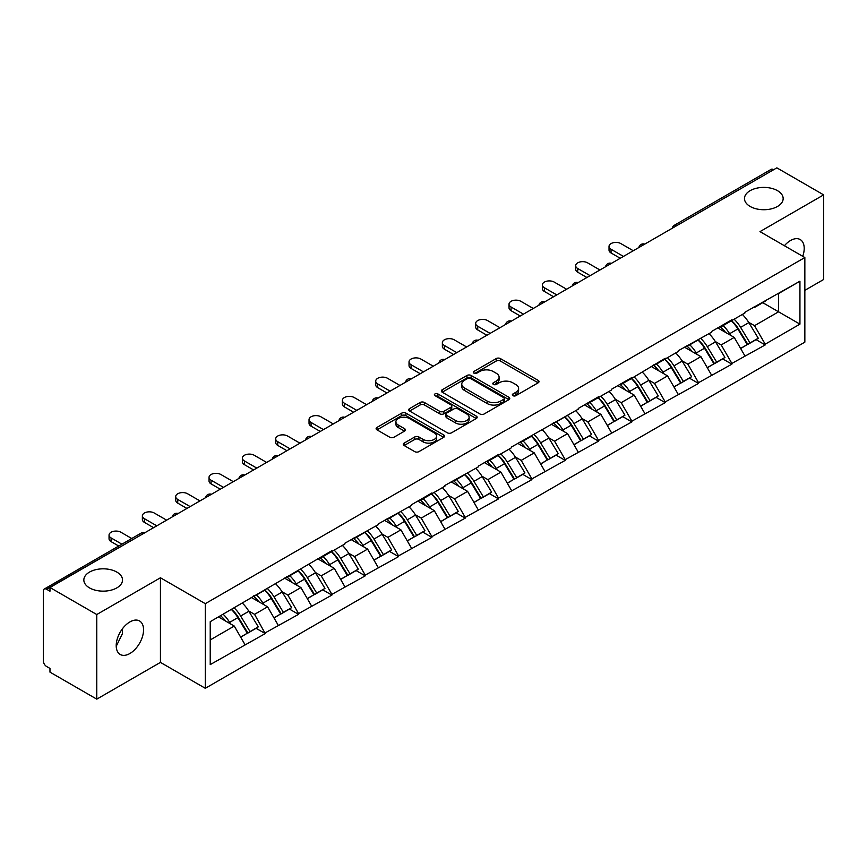 <?xml version="1.0" encoding="UTF-8"?>
<svg xmlns="http://www.w3.org/2000/svg" width="867" height="867" viewBox="0 0 867 867"><rect width="100%" height="100%" fill="white"/><g stroke="black" fill="none" stroke-linecap="round" stroke-linejoin="round"><path stroke-width="1.3" d="M116.85 572.09A19.334 11.163 0 0 0 95.771 569.673A19.334 11.163 0 0 0 83.839 579.99A19.334 11.163 0 0 0 89.496 587.88A19.334 11.163 0 0 0 110.575 590.297A19.334 11.163 0 0 0 122.518 579.99A19.334 11.163 0 0 0 116.85 572.09M777.504 190.675A19.334 11.163 0 0 0 756.425 188.247A19.334 11.163 0 0 0 744.482 198.565A19.334 11.163 0 0 0 750.15 206.454A19.334 11.163 0 0 0 771.229 208.882A19.334 11.163 0 0 0 783.161 198.565A19.334 11.163 0 0 0 777.504 190.675M512.939 395.666A2.081 1.203 0 0 0 515.876 395.666L538.158 382.802A2.969 1.712 0 0 0 539.025 381.588A2.969 1.712 0 0 0 538.158 380.375L500.4 358.58A2.969 1.712 0 0 0 496.206 358.58L473.924 371.444A2.081 1.203 0 0 0 473.317 372.301A2.081 1.203 0 0 0 473.924 373.146A2.081 1.203 0 0 0 476.861 373.146L479.744 371.477A9.494 5.484 0 0 1 493.171 371.477L496.314 373.298A9.494 5.484 0 0 1 499.099 377.167A9.494 5.484 0 0 1 496.314 381.047L493.431 382.705A2.081 1.203 0 0 0 492.824 383.561A2.081 1.203 0 0 0 493.431 384.406A2.081 1.203 0 0 0 496.368 384.406L499.251 382.737A9.494 5.484 0 0 1 512.679 382.737L515.822 384.558A9.494 5.484 0 0 1 518.596 388.427A9.494 5.484 0 0 1 515.822 392.307L512.939 393.965A2.081 1.203 0 0 0 512.332 394.821A2.081 1.203 0 0 0 512.939 395.666L512.939 393.965M122.182 629.128L122.518 633.463L116.221 646.316M129.887 621.932A19.334 11.163 -60 0 1 139.554 620.967A19.334 11.163 -60 0 1 142.513 636.465A19.334 11.163 -60 0 1 129.887 653.512A19.334 11.163 -60 0 1 120.21 654.466A19.334 11.163 -60 0 1 117.251 638.968A19.334 11.163 -60 0 1 129.887 621.932M784.397 245.729A19.334 11.163 -60 0 1 790.531 240.506A19.334 11.163 -60 0 1 800.198 239.552A19.334 11.163 -60 0 1 802.755 256.318M404.141 443.102A2.969 1.712 0 0 0 403.274 444.305A2.969 1.712 0 0 0 404.141 445.519L414.729 451.631A2.969 1.712 0 0 0 418.924 451.631L443.676 437.347A2.969 1.712 0 0 0 444.543 436.134A2.969 1.712 0 0 0 443.676 434.931L405.919 413.125A2.969 1.712 0 0 0 401.724 413.125L376.982 427.42A2.969 1.712 0 0 0 376.115 428.634A2.969 1.712 0 0 0 376.982 429.837L389.771 437.228A2.969 1.712 0 0 0 393.965 437.228L404.564 431.116A2.969 1.712 0 0 0 405.431 429.902A2.969 1.712 0 0 0 404.564 428.688L398.213 425.025A7.933 4.584 0 0 1 395.894 421.785A7.933 4.584 0 0 1 400.792 417.558A7.933 4.584 0 0 1 409.441 418.544L434.291 432.893A7.933 4.584 0 0 1 436.61 436.134A7.933 4.584 0 0 1 431.712 440.371A7.933 4.584 0 0 1 423.063 439.374L418.924 436.979A2.969 1.712 0 0 0 414.729 436.979L404.141 443.102L404.141 445.519M160.438 577.769L96.768 614.53L49.972 587.512L776.854 167.851L823.65 194.869L759.98 231.63L804.847 257.532L205.306 603.67L160.438 577.769L160.438 662.388L205.306 688.3L205.306 603.67M479.96 413.982A2.969 1.712 0 0 0 484.154 413.982L508.896 399.687A2.969 1.712 0 0 0 509.763 398.484A2.969 1.712 0 0 0 508.896 397.27L471.149 375.476A2.969 1.712 0 0 0 466.955 375.476L442.203 389.76A2.969 1.712 0 0 0 441.336 390.974A2.969 1.712 0 0 0 442.203 392.187L479.96 413.982M435.798 396.111A2.081 1.203 0 0 1 437.911 396.403L437.911 393.943L476.286 416.095A2.969 1.712 0 0 1 477.153 417.309A2.969 1.712 0 0 1 476.286 418.523L451.544 432.806A2.969 1.712 0 0 1 447.339 432.806L409.592 411.012L409.592 408.595A2.969 1.712 0 0 0 408.725 409.798A2.969 1.712 0 0 0 409.592 411.012M409.592 408.595L420.181 402.472A2.969 1.712 0 0 1 424.375 402.472L439.688 411.316A2.969 1.712 0 0 0 443.882 411.316L450.905 407.262A2.969 1.712 0 0 0 451.783 406.049A2.969 1.712 0 0 0 450.905 404.835L434.974 395.634A2.081 1.203 0 0 1 434.367 394.788A2.081 1.203 0 0 1 435.646 393.683A2.081 1.203 0 0 1 437.911 393.943M205.306 688.3L804.847 342.151L804.847 257.532M231.522 609.382A20.244 11.694 -120 0 1 238.447 617.488L247.886 633.062L256.112 628.315L265.237 633.582L254.551 614.345L248.634 610.921M265.237 633.582L210.226 664.61L210.226 621.682L331.898 550.686L331.898 551.434L344.936 543.902L344.936 543.165L378.272 524.665L378.272 523.917L411.597 505.418L411.597 504.681L431.896 492.955L431.896 493.702L444.934 486.17L444.934 485.433L478.259 466.934L478.259 466.186L498.558 454.471L498.558 455.208L511.595 447.686L511.595 446.949L578.256 409.202L578.256 408.455L598.555 396.739L598.555 397.476L611.593 389.955L611.593 389.218L631.891 377.492L631.891 378.24L665.217 358.255L665.217 358.992L678.254 351.471L678.254 350.723L711.579 332.224L711.579 331.487L731.878 319.76L731.878 320.508L744.916 312.976L744.916 312.239L799.938 281.211L799.938 324.139L765.214 344.188L754.528 325.689L748.611 322.264M731.499 320.725A20.244 11.694 -120 0 1 738.424 328.831L747.863 344.405L756.089 339.658L765.214 344.925L765.214 344.188M765.214 344.925L731.878 363.436L721.203 344.925L715.275 341.511M698.163 339.972A20.244 11.694 -120 0 1 705.099 348.079L714.527 363.652L722.753 358.905L731.878 364.173L731.878 363.436M731.878 364.173L698.553 382.672L687.867 364.173L681.95 360.759M664.826 359.22A20.244 11.694 -120 0 1 671.762 367.315L681.202 382.9L689.428 378.153L698.553 383.42L698.553 382.672M698.553 383.42L665.217 401.92L654.531 383.42L648.614 379.995M631.501 378.456A20.244 11.694 -120 0 1 638.426 386.563L647.866 402.136L656.091 397.389L665.217 402.656L665.217 401.92M665.217 402.656L631.891 421.167L621.206 402.656L615.288 399.243M598.165 397.704A20.244 11.694 -120 0 1 605.101 405.81L614.53 421.384L622.755 416.637L631.891 421.904L631.891 421.167M631.891 421.904L598.555 440.403L587.869 421.904L581.952 418.49M564.84 416.951A20.244 11.694 -120 0 1 571.765 425.047L581.204 440.631L589.43 435.884L598.555 441.151L598.555 440.403M598.555 441.151L565.219 459.651L554.544 441.151L548.627 437.727M531.504 436.188A20.244 11.694 -120 0 1 538.44 444.294L547.868 459.868L556.094 455.121L565.219 460.388L565.219 459.651M565.219 460.388L531.894 478.898L521.208 460.388L515.291 456.974M498.178 455.435A20.244 11.694 -120 0 1 505.103 463.542L514.543 479.115L522.768 474.368L531.894 479.635L531.894 478.898M531.894 479.635L498.558 498.135L487.883 479.635L481.954 476.221M464.842 474.683A20.244 11.694 -120 0 1 471.767 482.778L481.207 498.362L489.432 493.616L498.558 498.883L498.558 498.135M498.558 498.883L465.232 517.382L454.546 498.883L448.629 495.458M431.506 493.919A20.244 11.694 -120 0 1 438.442 502.026L447.881 517.599L456.107 512.852L465.232 518.119L465.232 517.382M465.232 518.119L431.896 536.63L421.21 518.119L415.293 514.705M398.181 513.166A20.244 11.694 -120 0 1 405.106 521.273L414.545 536.846L422.771 532.1L431.896 537.367L431.896 536.63M431.896 537.367L398.571 555.866L387.885 537.367L381.968 533.953M364.844 532.414A20.244 11.694 -120 0 1 371.78 540.509L381.209 556.094L389.435 551.347L398.571 556.614L398.571 555.866M398.571 556.614L365.235 575.114L354.549 556.614L348.632 553.189M331.519 551.65A20.244 11.694 -120 0 1 338.444 559.757L347.884 575.33L356.109 570.584L365.235 575.851L365.235 575.114M365.235 575.851L331.898 594.361L321.223 575.851L315.306 572.437M298.183 570.898A20.244 11.694 -120 0 1 305.119 579.004L314.548 594.578L322.773 589.831L331.898 595.098L331.898 594.361M331.898 595.098L298.573 613.598L287.887 595.098L281.97 591.684M264.858 590.145A20.244 11.694 -120 0 1 271.783 598.241L281.222 613.825L289.448 609.078L298.573 614.345L298.573 613.598M298.573 614.345L265.237 632.845M253.912 595.716L254.551 596.084L265.237 589.918M254.551 614.345L267.589 606.813L251.137 597.32M278.274 625.324L267.589 606.813M287.248 576.468L287.887 576.837L298.573 570.67M287.887 595.098L300.925 587.577L284.474 578.072M311.6 606.076L300.925 587.577M320.573 557.232L321.223 557.6L331.898 551.434M321.223 575.851L334.25 568.329L317.799 558.836M344.936 586.829L334.25 568.329M353.909 537.984L354.549 538.353L365.235 532.186M354.549 556.614L367.586 549.082L351.135 539.588M378.272 567.592L367.586 549.082M387.246 518.737L387.885 519.105L398.571 512.939M387.885 537.367L400.912 529.845L384.46 520.341M411.597 548.345L400.912 529.845M420.571 499.5L421.21 499.869L431.896 493.702M421.21 518.119L434.248 510.598L417.796 501.104M444.934 529.098L434.248 510.598M453.907 480.253L454.546 480.621L465.232 474.455M454.546 498.883L467.584 491.351L451.122 481.857M478.259 509.861L467.584 491.351M487.232 461.006L487.883 461.374L498.558 455.208M487.883 479.635L500.909 472.114L484.458 462.61M511.595 490.614L500.909 472.114M520.568 441.769L521.208 442.137L531.894 435.971M521.208 460.388L534.245 452.867L517.794 443.373M544.92 471.366L534.245 452.867M553.905 422.522L554.544 422.89L565.219 416.724M554.544 441.151L567.571 433.619L551.119 424.126M578.256 452.13L567.571 433.619M587.23 403.274L587.869 403.643L598.555 397.476M587.869 421.904L600.907 414.383L584.456 404.878M611.593 432.882L600.907 414.383M620.566 384.038L621.206 384.406L631.891 378.24M621.206 402.656L634.232 395.135L617.781 385.642M644.918 413.635L634.232 395.135M653.891 364.79L654.531 365.159L665.217 358.992M654.531 383.42L667.568 375.888L651.117 366.394M678.254 394.398L667.568 375.888M687.228 345.543L687.867 345.911L698.553 339.745M687.867 364.173L700.904 356.651L684.442 347.147M711.579 375.151L700.904 356.651M720.553 326.306L721.203 326.675L731.878 320.508M721.203 344.925L734.23 337.404L717.778 327.91M744.916 355.903L734.23 337.404M773.657 169.704L676.867 225.583M675.501 226.363A4.53 2.612 120 0 1 676.65 225.453A4.53 2.612 60 0 0 674.385 225.236L771.175 169.347A4.53 2.612 60 0 1 773.44 169.574M753.889 307.059L754.528 307.427L765.214 301.261M754.528 325.689L778.566 311.806L778.566 293.555L799.938 281.211M762.754 302.681L799.938 324.139M804.847 290.347L823.65 279.488L823.65 194.869M96.768 614.53L96.768 699.149L49.972 672.131L49.972 668.435L46.558 666.463A4.53 2.612 -120 0 1 43.35 660.914L43.35 591.088A4.53 2.612 -120 0 1 44.293 589.018A4.53 2.612 -120 0 1 46.558 589.235L49.972 591.207L49.972 587.512M96.768 699.149L160.438 662.388M210.226 639.944L234.263 626.061L218.451 616.936M244.938 644.56L234.263 626.061M737.958 329.189L739.009 329.807M704.622 348.436L705.684 349.043M671.296 367.684L672.348 368.291M637.96 386.92L639.022 387.538M604.635 406.168L605.686 406.775M571.299 425.415L572.361 426.022M537.963 444.652L539.025 445.27M504.637 463.899L505.689 464.506M471.301 483.147L472.363 483.753M437.976 502.383L439.027 503.001M404.64 521.631L405.702 522.237M371.314 540.878L372.366 541.485M337.978 560.115L339.04 560.732M304.642 579.362L305.704 579.969M271.317 598.609L272.368 599.216M237.981 617.846L239.043 618.464M513.763 395.959L515.822 394.767A9.494 5.484 0 0 0 518.596 390.898L518.596 388.427M499.099 377.167L499.099 379.638A9.494 5.484 0 0 1 496.314 383.507L494.266 384.699M538.114 382.824L500.4 361.051A2.969 1.712 0 0 0 496.206 361.051L474.758 373.439M508.896 397.27L508.896 399.687L471.149 377.936A2.969 1.712 0 0 0 466.955 377.936L442.246 392.209L442.203 389.76M503.651 399.329A2.081 1.203 0 0 0 504.269 398.484A2.081 1.203 0 0 0 503.651 397.628L470.521 378.5A2.081 1.203 0 0 0 467.584 378.5L464.539 380.255A9.494 5.484 0 0 0 461.764 384.135A9.494 5.484 0 0 0 464.539 388.004L487.189 401.085A9.494 5.484 0 0 0 500.617 401.085L503.651 399.329L503.651 401.789A2.081 1.203 0 0 0 504.269 400.944L504.269 398.484M461.764 384.135L461.764 386.595A9.494 5.484 0 0 0 464.539 390.475L464.539 388.004M503.651 401.789L500.617 403.545A9.494 5.484 0 0 1 487.189 403.545L464.539 390.475M409.636 411.034L420.181 404.943L420.181 402.472M451.783 406.049L451.783 408.52A2.969 1.712 0 0 1 450.905 409.723L443.882 413.787A2.969 1.712 0 0 1 439.688 413.787L424.375 404.943A2.969 1.712 0 0 0 420.181 404.943M437.911 396.403L476.243 418.544M455.576 420.484A7.933 4.584 0 0 0 464.224 421.481A7.933 4.584 0 0 0 469.123 417.244A7.933 4.584 0 0 0 466.793 414.003L458.036 408.953A2.969 1.712 0 0 0 453.842 408.953L446.819 413.006A2.969 1.712 0 0 0 445.952 414.22A2.969 1.712 0 0 0 446.819 415.434L455.576 420.484L455.576 422.955A7.933 4.584 0 0 0 464.224 423.941A7.933 4.584 0 0 0 469.123 419.715L469.123 417.244M445.952 414.22L445.952 416.691A2.969 1.712 0 0 0 446.819 417.894L446.819 415.434M455.576 422.955L446.819 417.894M436.61 436.134L436.61 438.604A7.933 4.584 0 0 1 431.712 442.831A7.933 4.584 0 0 1 423.063 441.845L418.924 439.45A2.969 1.712 0 0 0 414.729 439.45L404.185 445.54M395.894 421.785L395.894 424.256A7.933 4.584 0 0 0 398.213 427.496L398.213 425.025M404.521 431.137L398.213 427.496M443.633 437.369L405.919 415.596A2.969 1.712 0 0 0 401.724 415.596L377.026 429.859M611.051 249.262L611.051 252.969A6.947 4.01 180 0 1 609.024 250.13L609.024 246.423A6.947 4.01 0 0 0 611.051 249.262L623.449 256.415M633.278 250.747L620.88 243.594A6.947 4.01 0 0 0 613.305 242.717A6.947 4.01 0 0 0 609.024 246.423M742.336 314.461A24.775 14.305 60 0 1 748.839 322.632L740.602 327.379A24.775 14.305 -120 0 0 734.111 319.219M740.602 327.379L750.042 342.964L758.267 338.206L748.839 322.632M747.863 344.405L750.042 342.964M756.089 339.658L758.267 338.206M719.946 326.653A20.244 11.694 60 0 1 725.527 332.386M723.111 325.569A24.775 14.305 60 0 1 729.602 333.73L730.534 335.269M740.667 348.556L747.267 344.567L737.828 328.983A24.775 14.305 -120 0 0 731.336 320.823M747.267 344.567L740.591 348.415M611.051 252.969L620.241 258.268M577.725 268.51L577.725 272.205A6.947 4.01 180 0 1 575.688 269.377L575.688 265.67A6.947 4.01 0 0 0 577.725 268.51L590.113 275.663M599.942 269.984L587.555 262.831A6.947 4.01 0 0 0 579.98 261.964A6.947 4.01 0 0 0 575.688 265.67M709.011 333.708A24.775 14.305 60 0 1 715.503 341.88L707.277 346.627A24.775 14.305 -120 0 0 700.785 338.455M707.277 346.627L716.716 362.2L724.942 357.453L715.503 341.88M714.527 363.652L716.716 362.2M722.753 358.905L724.942 357.453M686.621 345.9A20.244 11.694 60 0 1 692.202 351.623M689.774 344.817A24.775 14.305 60 0 1 696.277 352.977L697.198 354.516M707.342 367.803L713.931 363.804L704.503 348.231A24.775 14.305 -120 0 0 698 340.059M713.931 363.804L707.255 367.662M577.725 272.205L586.905 277.516M544.389 287.757L544.389 291.453A6.947 4.01 180 0 1 542.352 288.613L542.352 284.918A6.947 4.01 0 0 0 544.389 287.757L556.787 294.91M566.617 289.231L554.219 282.078A6.947 4.01 0 0 0 546.644 281.211A6.947 4.01 0 0 0 542.352 284.918M675.675 352.956A24.775 14.305 60 0 1 682.166 361.116L673.941 365.863A24.775 14.305 -120 0 0 667.449 357.703M673.941 365.863L683.38 381.447L691.606 376.701L682.166 361.116M681.202 382.9L683.38 381.447M689.428 378.153L691.606 376.701M653.284 365.137A20.244 11.694 60 0 1 658.866 370.87M656.449 364.053A24.775 14.305 60 0 1 662.941 372.225L663.873 373.753M674.006 387.05L680.606 383.051L671.166 367.467A24.775 14.305 -120 0 0 664.675 359.306M680.606 383.051L673.93 386.91M544.389 291.453L553.58 296.752M511.064 306.994L511.064 310.7A6.947 4.01 180 0 1 509.027 307.861L509.027 304.154A6.947 4.01 0 0 0 511.064 306.994L523.451 314.147M533.281 308.479L520.894 301.326A6.947 4.01 0 0 0 513.318 300.448A6.947 4.01 0 0 0 509.027 304.154M642.349 372.192A24.775 14.305 60 0 1 648.841 380.364L640.615 385.111A24.775 14.305 -120 0 0 634.124 376.95M640.615 385.111L650.044 400.695L658.27 395.937L648.841 380.364M647.866 402.136L650.044 400.695M656.091 397.389L658.27 395.937M619.948 384.384A20.244 11.694 60 0 1 625.541 390.117M623.113 383.301A24.775 14.305 60 0 1 629.605 391.461L630.537 393M640.68 406.287L647.27 402.299L637.83 386.715A24.775 14.305 -120 0 0 631.339 378.554M647.27 402.299L640.594 406.146M511.064 310.7L520.243 316M477.728 326.241L477.728 329.937A6.947 4.01 180 0 1 475.69 327.108L475.69 323.402A6.947 4.01 0 0 0 477.728 326.241L490.115 333.394M499.945 327.715L487.557 320.562A6.947 4.01 0 0 0 479.982 319.695A6.947 4.01 0 0 0 475.69 323.402M609.013 391.44A24.775 14.305 60 0 1 615.505 399.611L607.279 404.358A24.775 14.305 -120 0 0 600.788 396.186M607.279 404.358L616.719 419.931L624.944 415.185L615.505 399.611M614.53 421.384L616.719 419.931M622.755 416.637L624.944 415.185M586.623 403.632A20.244 11.694 60 0 1 592.204 409.354M589.788 402.548A24.775 14.305 60 0 1 596.279 410.709L597.211 412.248M607.344 425.534L613.944 421.535L604.505 405.962A24.775 14.305 -120 0 0 598.013 397.79M613.944 421.535L607.268 425.394M477.728 329.937L486.918 335.247M444.392 345.489L444.392 349.184A6.947 4.01 180 0 1 442.365 346.345L442.365 342.649A6.947 4.01 0 0 0 444.392 345.489L456.79 352.641M466.619 346.963L454.221 339.81A6.947 4.01 0 0 0 446.657 338.943A6.947 4.01 0 0 0 442.365 342.649M575.677 410.687A24.775 14.305 60 0 1 582.18 418.848L573.954 423.595A24.775 14.305 -120 0 0 567.452 415.434M573.954 423.595L583.383 439.179L591.608 434.432L582.18 418.848M581.204 440.631L583.383 439.179M589.43 435.884L591.608 434.432M553.287 422.868A20.244 11.694 60 0 1 558.879 428.601M556.451 421.785A24.775 14.305 60 0 1 562.943 429.956L563.875 431.484M574.019 444.782L580.608 440.783L571.169 425.198A24.775 14.305 -120 0 0 564.677 417.038M580.608 440.783L573.932 444.641M444.392 349.184L453.582 354.484M411.066 364.725L411.066 368.432A6.947 4.01 180 0 1 409.029 365.592L409.029 361.886A6.947 4.01 0 0 0 411.066 364.725L423.454 371.878M433.283 366.21L420.896 359.057A6.947 4.01 0 0 0 413.321 358.179A6.947 4.01 0 0 0 409.029 361.886M542.352 429.924A24.775 14.305 60 0 1 548.844 438.095L540.618 442.842A24.775 14.305 -120 0 0 534.126 434.681M540.618 442.842L550.057 458.426L558.283 453.669L548.844 438.095M547.868 459.868L550.057 458.426M556.094 455.121L558.283 453.669M519.962 442.116A20.244 11.694 60 0 1 525.543 447.849M523.126 441.032A24.775 14.305 60 0 1 529.618 449.193L530.55 450.732M540.683 464.018L547.272 460.03L537.843 444.446A24.775 14.305 -120 0 0 531.352 436.285M547.272 460.03L540.596 463.878M411.066 368.432L420.257 373.731M377.73 383.973L377.73 387.668A6.947 4.01 180 0 1 375.704 384.84L375.704 381.133A6.947 4.01 0 0 0 377.73 383.973L390.128 391.125M399.958 385.447L387.56 378.294A6.947 4.01 0 0 0 379.984 377.427A6.947 4.01 0 0 0 375.704 381.133M509.016 449.171A24.775 14.305 60 0 1 515.507 457.342L507.282 462.089A24.775 14.305 -120 0 0 500.79 453.918M507.282 462.089L516.721 477.663L524.947 472.916L515.507 457.342M514.543 479.115L516.721 477.663M522.768 474.368L524.947 472.916M486.625 461.363A20.244 11.694 60 0 1 492.207 467.085M489.79 460.279A24.775 14.305 60 0 1 496.282 468.44L497.214 469.979M507.347 483.266L513.947 479.267L504.507 463.693A24.775 14.305 -120 0 0 498.016 455.522M513.947 479.267L507.271 483.125M377.73 387.668L386.92 392.979M344.405 403.22L344.405 406.916A6.947 4.01 180 0 1 342.367 404.076L342.367 400.381A6.947 4.01 0 0 0 344.405 403.22L356.792 410.373M366.622 404.694L354.235 397.541A6.947 4.01 0 0 0 346.659 396.674A6.947 4.01 0 0 0 342.367 400.381M475.69 468.418A24.775 14.305 60 0 1 482.182 476.579L473.956 481.326A24.775 14.305 -120 0 0 467.465 473.165M473.956 481.326L483.396 496.91L491.622 492.163L482.182 476.579M481.207 498.362L483.396 496.91M489.432 493.616L491.622 492.163M453.3 480.6A20.244 11.694 60 0 1 458.881 486.333M456.454 479.516A24.775 14.305 60 0 1 462.956 487.688L463.878 489.216M474.021 502.513L480.611 498.514L471.182 482.93A24.775 14.305 -120 0 0 464.679 474.769M480.611 498.514L473.935 502.372M344.405 406.916L353.584 412.215M311.069 422.457L311.069 426.163A6.947 4.01 180 0 1 309.031 423.324L309.031 419.617A6.947 4.01 0 0 0 311.069 422.457L323.467 429.609M333.296 423.941L320.898 416.789A6.947 4.01 0 0 0 313.323 415.911A6.947 4.01 0 0 0 309.031 419.617M442.354 487.655A24.775 14.305 60 0 1 448.846 495.826L440.62 500.573A24.775 14.305 -120 0 0 434.129 492.413M440.62 500.573L450.06 516.158L458.285 511.4L448.846 495.826M447.881 517.599L450.06 516.158M456.107 512.852L458.285 511.4M419.964 499.847A20.244 11.694 60 0 1 425.545 505.58M423.129 498.763A24.775 14.305 60 0 1 429.62 506.924L430.552 508.463M440.685 521.75L447.285 517.762L437.846 502.177A24.775 14.305 -120 0 0 431.354 494.017M447.285 517.762L440.609 521.609M311.069 426.163L320.259 431.463M277.743 441.704L277.743 445.4A6.947 4.01 180 0 1 275.706 442.571L275.706 438.865A6.947 4.01 0 0 0 277.743 441.704L290.131 448.857M299.96 443.178L287.573 436.025A6.947 4.01 0 0 0 279.998 435.158A6.947 4.01 0 0 0 275.706 438.865M409.029 506.902A24.775 14.305 60 0 1 415.521 515.074L407.295 519.821A24.775 14.305 -120 0 0 400.803 511.649M407.295 519.821L416.724 535.394L424.949 530.647L415.521 515.074M414.545 536.846L416.724 535.394M422.771 532.1L424.949 530.647M386.628 519.095A20.244 11.694 60 0 1 392.22 524.817M389.792 518.011A24.775 14.305 60 0 1 396.284 526.171L397.216 527.71M407.36 540.997L413.949 536.998L404.51 521.425A24.775 14.305 -120 0 0 398.018 513.253M413.949 536.998L407.273 540.856M277.743 445.4L286.923 450.71M244.407 460.951L244.407 464.647A6.947 4.01 180 0 1 242.37 461.808L242.37 458.112A6.947 4.01 0 0 0 244.407 460.951L256.795 468.104M266.624 462.425L254.237 455.273A6.947 4.01 0 0 0 246.661 454.406A6.947 4.01 0 0 0 242.37 458.112M375.693 526.15A24.775 14.305 60 0 1 382.184 534.31L373.959 539.057A24.775 14.305 -120 0 0 367.467 530.897M373.959 539.057L383.398 554.642L391.624 549.895L382.184 534.31M381.209 556.094L383.398 554.642M389.435 551.347L391.624 549.895M353.303 538.331A20.244 11.694 60 0 1 358.884 544.064M356.467 537.247A24.775 14.305 60 0 1 362.959 545.419L363.891 546.947M374.024 560.245L380.613 556.246L371.184 540.661A24.775 14.305 -120 0 0 364.693 532.501M380.613 556.246L373.948 560.104M244.407 464.647L253.597 469.947M211.071 480.188L211.071 483.894A6.947 4.01 180 0 1 209.045 481.055L209.045 477.349A6.947 4.01 0 0 0 211.071 480.188L223.469 487.341M233.299 481.673L220.901 474.52A6.947 4.01 0 0 0 213.325 473.642A6.947 4.01 0 0 0 209.045 477.349M342.357 545.386A24.775 14.305 60 0 1 348.859 553.558L340.633 558.305A24.775 14.305 -120 0 0 334.131 550.144M340.633 558.305L350.062 573.889L358.288 569.131L348.859 553.558M347.884 575.33L350.062 573.889M356.109 570.584L358.288 569.131M319.966 557.579A20.244 11.694 60 0 1 325.558 563.312M323.131 556.495A24.775 14.305 60 0 1 329.623 564.655L330.555 566.194M340.698 579.481L347.288 575.493L337.848 559.909A24.775 14.305 -120 0 0 331.357 551.748M347.288 575.493L340.612 579.34M211.071 483.894L220.261 489.194M177.746 499.435L177.746 503.131A6.947 4.01 180 0 1 175.708 500.302L175.708 496.596A6.947 4.01 0 0 0 177.746 499.435L190.133 506.588M199.963 500.909L187.575 493.757A6.947 4.01 0 0 0 180 492.889A6.947 4.01 0 0 0 175.708 496.596M309.031 564.634A24.775 14.305 60 0 1 315.523 572.805L307.297 577.552A24.775 14.305 -120 0 0 300.806 569.381M307.297 577.552L316.737 593.126L324.962 588.379L315.523 572.805M314.548 594.578L316.737 593.126M322.773 589.831L324.962 588.379M286.641 576.826A20.244 11.694 60 0 1 292.222 582.548M289.806 575.742A24.775 14.305 60 0 1 296.297 583.903L297.229 585.442M307.362 598.729L313.952 594.729L304.523 579.156A24.775 14.305 -120 0 0 298.031 570.985M313.952 594.729L307.276 598.588M177.746 503.131L186.936 508.441M144.41 518.683L144.41 522.378A6.947 4.01 180 0 1 142.372 519.539L142.372 515.843A6.947 4.01 0 0 0 144.41 518.683L156.808 525.836M166.637 520.157L154.239 513.004A6.947 4.01 0 0 0 146.664 512.137A6.947 4.01 0 0 0 142.372 515.843M275.695 583.881A24.775 14.305 60 0 1 282.187 592.042L273.961 596.789A24.775 14.305 -120 0 0 267.469 588.628M273.961 596.789L283.401 612.373L291.626 607.626L282.187 592.042M281.222 613.825L283.401 612.373M289.448 609.078L291.626 607.626M253.305 596.062A20.244 11.694 60 0 1 258.886 601.796M256.469 594.979A24.775 14.305 60 0 1 262.961 603.15L263.893 604.678M274.026 617.976L280.626 613.977L271.187 598.393A24.775 14.305 -120 0 0 264.695 590.232M280.626 613.977L273.95 617.835M144.41 522.378L153.6 527.678M111.084 537.919L111.084 541.626A6.947 4.01 180 0 1 109.047 538.786L109.047 535.08A6.947 4.01 0 0 0 111.084 537.919L121.933 544.183M131.762 538.515L120.914 532.251A6.947 4.01 0 0 0 113.339 531.373A6.947 4.01 0 0 0 109.047 535.08M242.37 603.118A24.775 14.305 60 0 1 248.862 611.289L240.636 616.036A24.775 14.305 -120 0 0 234.144 607.875M240.636 616.036L250.064 631.62L258.301 626.863L248.862 611.289M247.886 633.062L250.064 631.62M256.112 628.315L258.301 626.863M220.521 615.733A20.244 11.694 60 0 1 225.561 621.043M223.133 614.226A24.775 14.305 60 0 1 229.636 622.387L230.557 623.926M240.701 637.212L247.29 633.224L237.861 617.64A24.775 14.305 -120 0 0 231.359 609.479M247.29 633.224L240.614 637.072M111.084 541.626L118.725 546.037M143.554 533.476L46.558 589.235M144.496 532.945A4.53 2.612 -60 0 0 143.348 533.357A4.53 2.612 -120 0 0 141.083 533.129L44.293 589.018M642.165 245.61A4.53 2.612 120 0 1 643.314 244.7A4.53 2.612 -60 0 1 644.474 244.288M608.84 264.858A4.53 2.612 120 0 1 609.989 263.947A4.53 2.612 -60 0 1 611.137 263.525M575.504 284.094A4.53 2.612 120 0 1 576.653 283.184A4.53 2.612 -60 0 1 577.801 282.772M542.168 303.342A4.53 2.612 120 0 1 543.327 302.431A4.53 2.612 -60 0 1 544.476 302.019M508.842 322.589A4.53 2.612 120 0 1 509.991 321.679A4.53 2.612 -60 0 1 511.14 321.256M475.506 341.826A4.53 2.612 120 0 1 476.655 340.915A4.53 2.612 -60 0 1 477.815 340.503M442.181 361.073A4.53 2.612 120 0 1 443.33 360.163A4.53 2.612 -60 0 1 444.478 359.751M408.845 380.32A4.53 2.612 120 0 1 409.993 379.41A4.53 2.612 -60 0 1 411.142 378.987M375.519 399.557A4.53 2.612 120 0 1 376.668 398.647A4.53 2.612 -60 0 1 377.817 398.235M342.183 418.804A4.53 2.612 120 0 1 343.332 417.894A4.53 2.612 -60 0 1 344.481 417.482M308.847 438.052A4.53 2.612 120 0 1 310.007 437.141A4.53 2.612 -60 0 1 311.155 436.719M275.522 457.288A4.53 2.612 120 0 1 276.671 456.378A4.53 2.612 -60 0 1 277.819 455.966M242.186 476.536A4.53 2.612 120 0 1 243.334 475.625A4.53 2.612 -60 0 1 244.494 475.214M208.86 495.783A4.53 2.612 120 0 1 210.009 494.873A4.53 2.612 -60 0 1 211.158 494.45M175.524 515.02A4.53 2.612 120 0 1 176.673 514.109A4.53 2.612 -60 0 1 177.822 513.697M515.822 394.767L515.822 392.307M493.431 384.406L493.431 382.705M496.314 383.507L496.314 381.047M473.924 373.146L473.924 371.444M496.206 361.051L496.206 358.58M500.4 361.051L500.4 358.58M538.158 382.802L538.158 380.375M466.955 377.936L466.955 375.476M471.149 377.936L471.149 375.476M487.189 403.545L487.189 401.085M500.617 403.545L500.617 401.085M424.375 404.943L424.375 402.472M439.688 413.787L439.688 411.316M443.882 413.787L443.882 411.316M450.905 409.723L450.905 407.262M476.286 418.523L476.286 416.095M414.729 439.45L414.729 436.979M418.924 439.45L418.924 436.979M423.063 441.845L423.063 439.374M404.564 431.116L404.564 428.688M376.982 429.837L376.982 427.42M401.724 415.596L401.724 413.125M405.919 415.596L405.919 413.125M443.676 437.347L443.676 434.931M737.828 328.983L729.602 333.73M704.503 348.231L696.277 352.977M671.166 367.467L662.941 372.225M637.83 386.715L629.605 391.461M604.505 405.962L596.279 410.709M571.169 425.198L562.943 429.956M537.843 444.446L529.618 449.193M504.507 463.693L496.282 468.44M471.182 482.93L462.956 487.688M437.846 502.177L429.62 506.924M404.51 521.425L396.284 526.171M371.184 540.661L362.959 545.419M337.848 559.909L329.623 564.655M304.523 579.156L296.297 583.903M271.187 598.393L262.961 603.15M237.861 617.64L229.636 622.387M674.385 225.236A4.53 4.53 0 0 0 672.207 228.27M644.766 244.104A4.53 4.53 0 0 0 638.871 247.518M611.441 263.351A4.53 4.53 0 0 0 605.545 266.754M578.105 282.599A4.53 4.53 0 0 0 572.209 286.002M544.779 301.835A4.53 4.53 0 0 0 538.884 305.249M511.443 321.083A4.53 4.53 0 0 0 505.548 324.486M478.118 340.33A4.53 4.53 0 0 0 472.212 343.733M444.782 359.567A4.53 4.53 0 0 0 438.886 362.98M411.446 378.814A4.53 4.53 0 0 0 405.55 382.217M378.12 398.061A4.53 4.53 0 0 0 372.225 401.464M344.784 417.298A4.53 4.53 0 0 0 338.889 420.712M311.459 436.545A4.53 4.53 0 0 0 305.552 439.948M278.123 455.793A4.53 4.53 0 0 0 272.227 459.196M244.797 475.029A4.53 4.53 0 0 0 238.891 478.443M211.461 494.277A4.53 4.53 0 0 0 205.566 497.68M178.125 513.524A4.53 4.53 0 0 0 172.23 516.927M144.8 532.761A4.53 4.53 0 0 0 141.083 533.129"/></g></svg>
